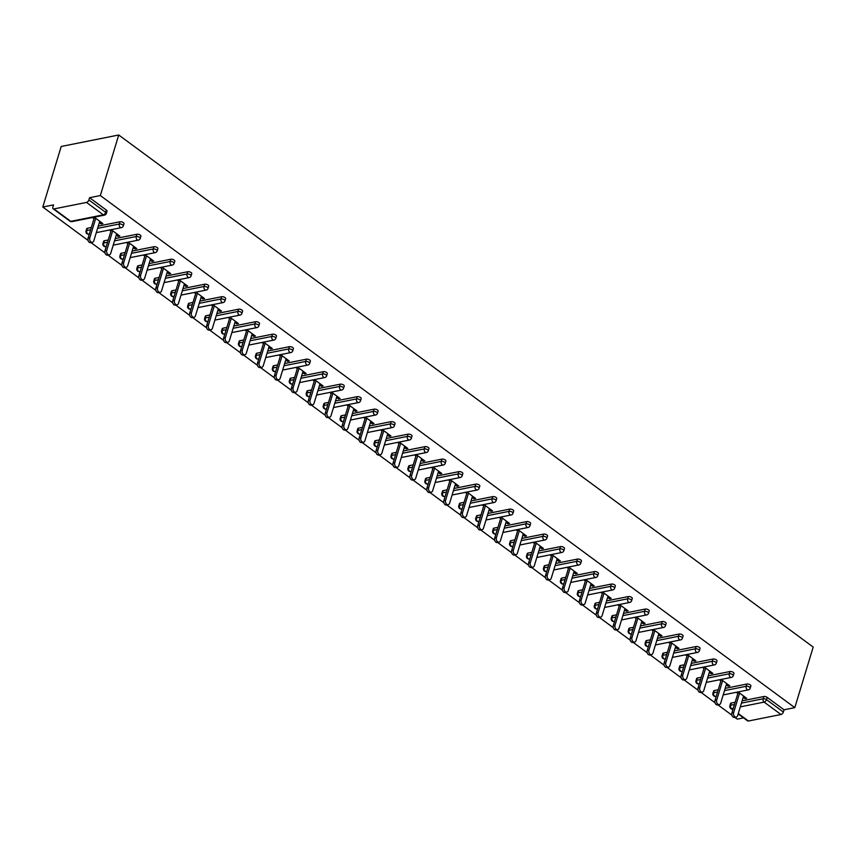 <?xml version="1.0" encoding="UTF-8"?>
<svg xmlns="http://www.w3.org/2000/svg" width="856" height="856" viewBox="0 0 856 856"><rect width="100%" height="100%" fill="white"/><g stroke="black" fill="none" stroke-linecap="round" stroke-linejoin="round"><path stroke-width="1.28" d="M69.978 221.201A2.461 2.461 0 0 0 71.915 221.629A2.461 1.723 78.7 0 1 70.791 221.34L103.351 214.835L86.52 202.423L53.949 208.928L70.791 221.34A2.461 1.391 -53.6 0 1 69.978 221.201L53.136 208.789A2.461 1.391 -53.6 0 1 52.869 207.152L53.553 204.894L42.8 207.034L88.061 240.418M91.014 242.59L105.01 252.916M107.952 255.088L121.959 265.403M124.901 267.575L138.897 277.9M141.839 280.072L155.846 290.398M158.788 292.57L172.784 302.885M175.726 305.057L189.732 315.382M192.675 317.555L206.671 327.88M209.613 330.041L223.619 340.367M226.562 342.539L240.557 352.865M243.5 355.037L257.506 365.351M260.449 367.524L274.444 377.849M277.387 380.021L291.393 390.347M294.336 392.519L308.331 402.834M311.274 405.006L325.28 415.331M328.223 417.503L342.218 427.829M345.161 430.001L359.167 440.316M362.109 442.488L376.105 452.813M379.048 454.985L393.054 465.311M395.996 467.483L409.992 477.798M412.934 479.97L426.941 490.295M429.883 492.468L443.879 502.793M446.821 504.965L460.828 515.28M463.77 517.452L477.766 527.778M480.708 529.95L494.715 540.275M497.657 542.447L511.653 552.762M514.595 554.934L528.601 565.26M531.544 567.432L545.54 577.747M548.482 579.919L562.488 590.244M565.431 592.416L579.426 602.742M582.38 604.914L596.375 615.229M599.318 617.401L613.313 627.726M616.267 629.898L630.262 640.224M633.205 642.396L647.2 652.711M650.153 654.883L664.149 665.208M667.092 667.38L681.087 677.706M684.04 679.878L698.036 690.193M700.978 692.365L714.974 702.69M717.927 704.863L731.923 715.188M734.865 717.36L737.273 719.126L743.543 717.874M42.8 207.034L61.204 146.472L118.727 134.991L813.2 647.072L794.796 707.645L100.334 195.553L118.727 134.991M738.279 713.53L748.422 721.009L780.982 714.514L764.151 702.102L740.312 706.853M742.131 700.861L763.852 696.517A2.461 1.07 16.9 0 1 767.201 697.383L766.516 699.641L783.358 712.053L784.043 709.795L794.796 707.645M767.201 697.383L784.043 709.795M783.358 712.053A2.461 1.391 126.4 0 1 780.982 714.514M748.422 721.009A2.461 1.391 126.4 0 1 747.609 720.87L738.172 713.915M738.054 691.948L746.753 698.357L745.02 698.699L745.426 697.383M736.331 692.29L737.851 693.413M743.201 697.351L745.02 698.699M100.334 195.553L89.57 197.704L106.412 210.116A2.461 1.07 16.9 0 1 107.032 211.175L106.347 213.433A2.461 1.07 16.9 0 0 105.716 212.374L106.412 210.116M731.292 703.022L730.607 705.28A2.461 1.07 16.9 0 0 729.879 705.761L730.564 703.504A2.461 1.07 16.9 0 1 731.292 703.022L735.176 702.241M87.43 228.252L86.745 230.51A2.461 1.07 16.9 0 0 86.028 231.002L86.713 228.745A2.461 1.07 16.9 0 1 87.43 228.252L91.314 227.482M98.279 226.091L119.99 221.758A2.461 1.07 16.9 0 1 123.35 222.614A2.461 1.07 16.9 0 1 123.981 223.673L123.285 225.931A2.461 1.07 16.9 0 0 122.665 224.871A2.461 1.07 -163.1 0 0 119.305 224.015L119.99 221.758M104.379 240.75L103.694 243.008A2.461 1.07 16.9 0 0 102.966 243.489L103.651 241.232A2.461 1.07 16.9 0 1 104.379 240.75L108.263 239.969M115.218 238.589L136.939 234.244A2.461 1.07 16.9 0 1 140.298 235.111A2.461 1.07 16.9 0 1 140.919 236.17L140.234 238.428A2.461 1.07 16.9 0 0 139.603 237.369A2.461 1.07 -163.1 0 0 136.254 236.513L136.939 234.244M121.317 253.237L120.632 255.505A2.461 1.07 16.9 0 0 119.915 255.987L120.6 253.729A2.461 1.07 16.9 0 1 121.317 253.237L125.201 252.466M132.166 251.076L153.877 246.742A2.461 1.07 16.9 0 1 157.237 247.598A2.461 1.07 16.9 0 1 157.868 248.657L157.183 250.915A2.461 1.07 16.9 0 0 156.552 249.856A2.461 1.07 -163.1 0 0 153.192 249L153.877 246.742M138.265 265.735L137.581 267.992A2.461 1.07 16.9 0 0 136.853 268.484L137.538 266.227A2.461 1.07 16.9 0 1 138.265 265.735L142.149 264.964M149.105 263.573L170.826 259.24A2.461 1.07 16.9 0 1 174.185 260.096A2.461 1.07 16.9 0 1 174.806 261.155L174.121 263.413A2.461 1.07 16.9 0 0 173.49 262.353A2.461 1.07 -163.1 0 0 170.141 261.497L170.826 259.24M155.204 278.232L154.519 280.49A2.461 1.07 16.9 0 0 153.802 280.971L154.487 278.714A2.461 1.07 16.9 0 1 155.204 278.232L159.088 277.451M166.053 276.06L187.774 271.726A2.461 1.07 16.9 0 1 191.123 272.583A2.461 1.07 16.9 0 1 191.755 273.642L191.07 275.91A2.461 1.07 16.9 0 0 190.439 274.851A2.461 1.07 -163.1 0 0 187.079 273.984L187.774 271.726M172.152 290.719L171.468 292.987A2.461 1.07 16.9 0 0 170.74 293.469L171.425 291.211A2.461 1.07 16.9 0 1 172.152 290.719L176.036 289.949M182.991 288.558L204.712 284.224A2.461 1.07 16.9 0 1 208.072 285.08A2.461 1.07 16.9 0 1 208.693 286.139L208.008 288.397A2.461 1.07 16.9 0 0 207.377 287.338A2.461 1.07 -163.1 0 0 204.028 286.482L204.712 284.224M189.09 303.217L188.406 305.474A2.461 1.07 16.9 0 0 187.689 305.966L188.374 303.709A2.461 1.07 16.9 0 1 189.09 303.217L192.975 302.446M199.94 301.055L221.661 296.722A2.461 1.07 16.9 0 1 225.01 297.578A2.461 1.07 16.9 0 1 225.642 298.637L224.957 300.895A2.461 1.07 16.9 0 0 224.326 299.835A2.461 1.07 -163.1 0 0 220.966 298.979L221.661 296.722M206.039 315.714L205.354 317.972A2.461 1.07 16.9 0 0 204.627 318.453L205.312 316.196A2.461 1.07 16.9 0 1 206.039 315.714L209.923 314.933M216.889 313.542L238.599 309.209A2.461 1.07 16.9 0 1 241.959 310.065A2.461 1.07 16.9 0 1 242.58 311.124L241.895 313.392A2.461 1.07 16.9 0 0 241.264 312.333A2.461 1.07 -163.1 0 0 237.915 311.466L238.599 309.209M222.977 328.201L222.293 330.459A2.461 1.07 16.9 0 0 221.576 330.951L222.26 328.693A2.461 1.07 16.9 0 1 222.977 328.201L226.861 327.431M233.827 326.04L255.548 321.706A2.461 1.07 16.9 0 1 258.897 322.562A2.461 1.07 16.9 0 1 259.529 323.622L258.844 325.879A2.461 1.07 16.9 0 0 258.212 324.82A2.461 1.07 -163.1 0 0 254.853 323.964L255.548 321.706M239.926 340.699L239.241 342.956A2.461 1.07 16.9 0 0 238.514 343.449L239.199 341.18A2.461 1.07 16.9 0 1 239.926 340.699L243.81 339.928M250.776 338.537L272.486 334.204A2.461 1.07 16.9 0 1 275.846 335.06A2.461 1.07 16.9 0 1 276.467 336.119L275.782 338.377A2.461 1.07 16.9 0 0 275.15 337.317A2.461 1.07 -163.1 0 0 271.801 336.462L272.486 334.204M256.864 353.196L256.179 355.454A2.461 1.07 16.9 0 0 255.463 355.935L256.147 353.678A2.461 1.07 16.9 0 1 256.864 353.196L260.748 352.415M267.714 351.024L289.435 346.691A2.461 1.07 16.9 0 1 292.784 347.547A2.461 1.07 16.9 0 1 293.415 348.606L292.731 350.864A2.461 1.07 16.9 0 0 292.099 349.804A2.461 1.07 -163.1 0 0 288.74 348.948L289.435 346.691M273.813 365.683L273.128 367.941A2.461 1.07 16.9 0 0 272.401 368.433L273.085 366.175A2.461 1.07 16.9 0 1 273.813 365.683L277.697 364.913M284.663 363.522L306.373 359.188A2.461 1.07 16.9 0 1 309.733 360.044A2.461 1.07 16.9 0 1 310.354 361.104L309.669 363.361A2.461 1.07 16.9 0 0 309.037 362.302A2.461 1.07 -163.1 0 0 305.688 361.446L306.373 359.188M290.751 378.181L290.066 380.439A2.461 1.07 16.9 0 0 289.349 380.931L290.034 378.662A2.461 1.07 16.9 0 1 290.751 378.181L294.635 377.41M301.601 376.019L323.322 371.686A2.461 1.07 16.9 0 1 326.671 372.542A2.461 1.07 16.9 0 1 327.302 373.601L326.618 375.859A2.461 1.07 16.9 0 0 325.986 374.8A2.461 1.07 -163.1 0 0 322.626 373.944L323.322 371.686M307.7 390.678L307.015 392.936A2.461 1.07 16.9 0 0 306.288 393.418L306.972 391.16A2.461 1.07 16.9 0 1 307.7 390.678L311.584 389.897M318.55 388.506L340.26 384.173A2.461 1.07 16.9 0 1 343.62 385.029A2.461 1.07 16.9 0 1 344.24 386.088L343.556 388.346A2.461 1.07 16.9 0 0 342.935 387.286A2.461 1.07 -163.1 0 0 339.575 386.43L340.26 384.173M324.638 403.165L323.953 405.423A2.461 1.07 16.9 0 0 323.236 405.915L323.921 403.658A2.461 1.07 16.9 0 1 324.638 403.165L328.522 402.395M335.488 401.004L357.209 396.67A2.461 1.07 16.9 0 1 360.558 397.526A2.461 1.07 16.9 0 1 361.189 398.586L360.504 400.843A2.461 1.07 16.9 0 0 359.873 399.784A2.461 1.07 -163.1 0 0 356.513 398.928L357.209 396.67M341.587 415.663L340.902 417.921A2.461 1.07 16.9 0 0 340.174 418.402L340.859 416.144A2.461 1.07 16.9 0 1 341.587 415.663L345.471 414.882M352.437 413.502L374.147 409.168A2.461 1.07 16.9 0 1 377.507 410.024A2.461 1.07 16.9 0 1 378.127 411.083L377.442 413.341A2.461 1.07 16.9 0 0 376.822 412.282A2.461 1.07 -163.1 0 0 373.462 411.426L374.147 409.168M358.525 428.161L357.84 430.418A2.461 1.07 16.9 0 0 357.123 430.9L357.808 428.642A2.461 1.07 16.9 0 1 358.525 428.161L362.409 427.379M369.375 425.988L391.096 421.655A2.461 1.07 16.9 0 1 394.445 422.511A2.461 1.07 16.9 0 1 395.076 423.57L394.391 425.828A2.461 1.07 16.9 0 0 393.76 424.769A2.461 1.07 -163.1 0 0 390.4 423.913L391.096 421.655M375.474 440.647L374.789 442.905A2.461 1.07 16.9 0 0 374.061 443.397L374.746 441.14A2.461 1.07 16.9 0 1 375.474 440.647L379.358 439.877M386.324 438.486L408.034 434.153A2.461 1.07 16.9 0 1 411.394 435.009A2.461 1.07 16.9 0 1 412.014 436.068L411.329 438.325A2.461 1.07 16.9 0 0 410.709 437.266A2.461 1.07 -163.1 0 0 407.349 436.41L408.034 434.153M392.412 453.145L391.727 455.403A2.461 1.07 16.9 0 0 391.01 455.884L391.695 453.627A2.461 1.07 16.9 0 1 392.412 453.145L396.296 452.364M403.262 450.984L424.983 446.639A2.461 1.07 16.9 0 1 428.332 447.506A2.461 1.07 16.9 0 1 428.963 448.565L428.278 450.823A2.461 1.07 16.9 0 0 427.647 449.764A2.461 1.07 -163.1 0 0 424.287 448.908L424.983 446.639M409.361 465.632L408.676 467.9A2.461 1.07 16.9 0 0 407.948 468.382L408.633 466.124A2.461 1.07 16.9 0 1 409.361 465.632L413.245 464.862M420.21 463.471L441.921 459.137A2.461 1.07 16.9 0 1 445.281 459.993A2.461 1.07 16.9 0 1 445.901 461.052L445.216 463.31A2.461 1.07 16.9 0 0 444.596 462.251A2.461 1.07 -163.1 0 0 441.236 461.395L441.921 459.137M426.309 478.13L425.614 480.387A2.461 1.07 16.9 0 0 424.897 480.879L425.582 478.622A2.461 1.07 16.9 0 1 426.309 478.13L430.183 477.359M437.149 475.968L458.87 471.635A2.461 1.07 16.9 0 1 462.219 472.491A2.461 1.07 16.9 0 1 462.85 473.55L462.165 475.808A2.461 1.07 16.9 0 0 461.534 474.748A2.461 1.07 -163.1 0 0 458.185 473.892L458.87 471.635M443.248 490.627L442.563 492.885A2.461 1.07 16.9 0 0 441.835 493.366L442.52 491.109A2.461 1.07 16.9 0 1 443.248 490.627L447.132 489.846M454.097 488.455L475.808 484.122A2.461 1.07 16.9 0 1 479.167 484.978A2.461 1.07 16.9 0 1 479.788 486.037L479.103 488.305A2.461 1.07 16.9 0 0 478.483 487.246A2.461 1.07 -163.1 0 0 475.123 486.39L475.808 484.122M460.196 503.114L459.501 505.382A2.461 1.07 16.9 0 0 458.784 505.864L459.469 503.606A2.461 1.07 16.9 0 1 460.196 503.114L464.07 502.344M471.035 500.953L492.756 496.619A2.461 1.07 16.9 0 1 496.106 497.475A2.461 1.07 16.9 0 1 496.737 498.534L496.052 500.792A2.461 1.07 16.9 0 0 495.421 499.733A2.461 1.07 -163.1 0 0 492.072 498.877L492.756 496.619M477.134 515.612L476.45 517.869A2.461 1.07 16.9 0 0 475.722 518.361L476.407 516.104A2.461 1.07 16.9 0 1 477.134 515.612L481.019 514.841M487.984 513.45L509.695 509.117A2.461 1.07 16.9 0 1 513.054 509.973A2.461 1.07 16.9 0 1 513.675 511.032L512.99 513.29A2.461 1.07 16.9 0 0 512.37 512.23A2.461 1.07 -163.1 0 0 509.01 511.374L509.695 509.117M494.083 528.109L493.388 530.367A2.461 1.07 16.9 0 0 492.671 530.848L493.356 528.591A2.461 1.07 16.9 0 1 494.083 528.109L497.957 527.328M504.922 525.937L526.643 521.604A2.461 1.07 16.9 0 1 529.992 522.46A2.461 1.07 16.9 0 1 530.624 523.519L529.939 525.787A2.461 1.07 16.9 0 0 529.308 524.728A2.461 1.07 -163.1 0 0 525.959 523.861L526.643 521.604M511.021 540.596L510.337 542.865A2.461 1.07 16.9 0 0 509.609 543.346L510.294 541.088A2.461 1.07 16.9 0 1 511.021 540.596L514.905 539.826M521.871 538.435L543.581 534.101A2.461 1.07 16.9 0 1 546.941 534.957A2.461 1.07 16.9 0 1 547.562 536.017L546.877 538.274A2.461 1.07 16.9 0 0 546.256 537.215A2.461 1.07 -163.1 0 0 542.897 536.359L543.581 534.101M527.97 553.094L527.275 555.351A2.461 1.07 16.9 0 0 526.558 555.844L527.243 553.575A2.461 1.07 16.9 0 1 527.97 553.094L531.844 552.323M538.809 550.932L560.53 546.599A2.461 1.07 16.9 0 1 563.879 547.455A2.461 1.07 16.9 0 1 564.511 548.514L563.826 550.772A2.461 1.07 16.9 0 0 563.195 549.712A2.461 1.07 -163.1 0 0 559.845 548.857L560.53 546.599M544.908 565.591L544.223 567.849A2.461 1.07 16.9 0 0 543.496 568.331L544.181 566.073A2.461 1.07 16.9 0 1 544.908 565.591L548.792 564.81M555.758 563.419L577.468 559.086A2.461 1.07 16.9 0 1 580.828 559.942A2.461 1.07 16.9 0 1 581.449 561.001L580.764 563.259A2.461 1.07 16.9 0 0 580.143 562.199A2.461 1.07 -163.1 0 0 576.784 561.343L577.468 559.086M561.857 578.078L561.162 580.336A2.461 1.07 16.9 0 0 560.445 580.828L561.129 578.57A2.461 1.07 16.9 0 1 561.857 578.078L565.741 577.308M572.696 575.917L594.417 571.583A2.461 1.07 16.9 0 1 597.766 572.439A2.461 1.07 16.9 0 1 598.398 573.499L597.713 575.756A2.461 1.07 16.9 0 0 597.081 574.697A2.461 1.07 -163.1 0 0 593.732 573.841L594.417 571.583M578.795 590.576L578.11 592.833A2.461 1.07 16.9 0 0 577.383 593.326L578.067 591.057A2.461 1.07 16.9 0 1 578.795 590.576L582.679 589.805M589.645 588.414L611.355 584.081A2.461 1.07 16.9 0 1 614.715 584.937A2.461 1.07 16.9 0 1 615.336 585.996L614.651 588.254A2.461 1.07 16.9 0 0 614.03 587.195A2.461 1.07 -163.1 0 0 610.67 586.339L611.355 584.081M595.744 603.073L595.048 605.331A2.461 1.07 16.9 0 0 594.332 605.813L595.016 603.555A2.461 1.07 16.9 0 1 595.744 603.073L599.628 602.292M606.583 600.901L628.304 596.568A2.461 1.07 16.9 0 1 631.653 597.424A2.461 1.07 16.9 0 1 632.284 598.483L631.6 600.741A2.461 1.07 16.9 0 0 630.968 599.682A2.461 1.07 -163.1 0 0 627.619 598.826L628.304 596.568M612.682 615.56L611.997 617.818A2.461 1.07 16.9 0 0 611.27 618.31L611.954 616.053A2.461 1.07 16.9 0 1 612.682 615.56L616.566 614.79M623.532 613.399L645.242 609.065A2.461 1.07 16.9 0 1 648.602 609.921A2.461 1.07 16.9 0 1 649.223 610.981L648.538 613.238A2.461 1.07 16.9 0 0 647.917 612.179A2.461 1.07 -163.1 0 0 644.557 611.323L645.242 609.065M629.631 628.058L628.935 630.316A2.461 1.07 16.9 0 0 628.218 630.808L628.903 628.539A2.461 1.07 16.9 0 1 629.631 628.058L633.515 627.277M640.47 625.897L662.191 621.563A2.461 1.07 16.9 0 1 665.54 622.419A2.461 1.07 16.9 0 1 666.171 623.478L665.487 625.736A2.461 1.07 16.9 0 0 664.855 624.677A2.461 1.07 -163.1 0 0 661.506 623.821L662.191 621.563M646.569 640.556L645.884 642.813A2.461 1.07 16.9 0 0 645.157 643.295L645.841 641.037A2.461 1.07 16.9 0 1 646.569 640.556L650.453 639.774M657.419 638.383L679.129 634.05A2.461 1.07 16.9 0 1 682.489 634.906A2.461 1.07 16.9 0 1 683.109 635.965L682.425 638.223A2.461 1.07 16.9 0 0 681.804 637.164A2.461 1.07 -163.1 0 0 678.444 636.308L679.129 634.05M663.518 653.042L662.822 655.3A2.461 1.07 16.9 0 0 662.105 655.792L662.79 653.535A2.461 1.07 16.9 0 1 663.518 653.042L667.402 652.272M674.357 650.881L696.078 646.548A2.461 1.07 16.9 0 1 699.427 647.404A2.461 1.07 16.9 0 1 700.058 648.463L699.373 650.721A2.461 1.07 16.9 0 0 698.742 649.661A2.461 1.07 -163.1 0 0 695.393 648.805L696.078 646.548M680.456 665.54L679.771 667.798A2.461 1.07 16.9 0 0 679.043 668.279L679.739 666.022A2.461 1.07 16.9 0 1 680.456 665.54L684.34 664.759M691.306 663.379L713.016 659.034A2.461 1.07 16.9 0 1 716.376 659.901A2.461 1.07 16.9 0 1 716.996 660.96L716.312 663.218A2.461 1.07 16.9 0 0 715.691 662.159A2.461 1.07 -163.1 0 0 712.331 661.303L713.016 659.034M697.405 678.038L696.72 680.295A2.461 1.07 16.9 0 0 695.992 680.777L696.677 678.519A2.461 1.07 16.9 0 1 697.405 678.038L701.289 677.257M708.244 675.865L729.965 671.532A2.461 1.07 16.9 0 1 733.314 672.388A2.461 1.07 16.9 0 1 733.945 673.447L733.26 675.705A2.461 1.07 16.9 0 0 732.629 674.646A2.461 1.07 -163.1 0 0 729.28 673.79L729.965 671.532M714.343 690.525L713.658 692.782A2.461 1.07 16.9 0 0 712.93 693.274L713.626 691.017A2.461 1.07 16.9 0 1 714.343 690.525L718.227 689.754M725.192 688.363L746.903 684.03A2.461 1.07 16.9 0 1 750.263 684.886A2.461 1.07 16.9 0 1 750.883 685.945L750.198 688.203A2.461 1.07 16.9 0 0 749.578 687.143A2.461 1.07 -163.1 0 0 746.218 686.287L746.903 684.03M726.252 684.864L728.082 686.212L729.804 685.859L721.116 679.461M719.393 679.803L720.913 680.927M709.314 672.367L711.133 673.715L712.866 673.372L704.167 666.963M702.444 667.306L703.964 668.429M692.365 659.869L694.195 661.217L695.917 660.875L687.229 654.466M685.506 654.808L687.026 655.931M675.427 647.382L677.246 648.73L678.979 648.377L670.28 641.979M668.557 642.321L670.077 643.445M658.478 634.885L660.308 636.233L662.03 635.89L653.342 629.481M651.619 629.823L653.139 630.947M641.54 622.398L643.359 623.735L645.092 623.393L636.393 616.983M634.671 617.326L636.19 618.449M624.591 609.9L626.421 611.248L628.144 610.895L619.455 604.497M617.732 604.839L619.252 605.962M607.653 597.402L609.472 598.751L611.195 598.408L602.506 591.999M600.784 592.341L602.303 593.465M590.704 584.916L592.534 586.253L594.257 585.911L585.568 579.501M583.846 579.854L585.365 580.967M573.766 572.418L575.585 573.766L577.308 573.424L568.619 567.014M566.897 567.357L568.416 568.48M556.817 559.92L558.647 561.269L560.37 560.926L551.681 554.517M549.959 554.859L551.478 555.983M539.879 547.433L541.698 548.771L543.421 548.428L534.733 542.019M533.01 542.372L534.529 543.485M522.93 534.936L524.76 536.284L526.483 535.942L517.794 529.532M516.072 529.875L517.591 530.998M505.992 522.438L507.811 523.786L509.534 523.444L500.846 517.035M499.123 517.377L500.642 518.501M489.044 509.951L490.873 511.289L492.596 510.946L483.908 504.537M482.174 504.89L483.704 506.003M472.105 497.454L473.924 498.802L475.647 498.46L466.959 492.05M465.236 492.393L466.755 493.516M455.157 484.956L456.986 486.304L458.709 485.962L450.021 479.553M448.287 479.895L449.817 481.019M438.219 472.469L440.038 473.817L441.76 473.464L433.072 467.055M431.349 467.408L432.869 468.532M421.27 459.972L423.099 461.32L424.822 460.977L416.134 454.568M414.4 454.911L415.93 456.034M404.321 447.474L406.151 448.822L407.873 448.48L399.185 442.07M397.462 442.413L398.982 443.536M387.383 434.987L389.213 436.335L390.935 435.982L382.247 429.584M380.513 429.926L382.044 431.05M370.434 422.49L372.264 423.838L373.986 423.495L365.298 417.086M363.575 417.428L365.095 418.552M353.496 409.992L355.326 411.34L357.048 410.998L348.36 404.588M346.627 404.931L348.157 406.054M336.547 397.505L338.377 398.853L340.1 398.5L331.411 392.101M329.688 392.444L331.208 393.567M319.609 385.007L321.439 386.356L323.161 386.013L314.473 379.604M312.74 379.946L314.27 381.07M302.66 372.52L304.49 373.858L306.213 373.516L297.524 367.106M295.802 367.449L297.321 368.572M285.722 360.023L287.552 361.371L289.275 361.018L280.586 354.619M278.853 354.962L280.383 356.085M268.773 347.525L270.603 348.874L272.326 348.531L263.637 342.122M261.915 342.464L263.434 343.588M251.835 335.038L253.654 336.376L255.388 336.034L246.699 329.624M244.966 329.977L246.496 331.09M234.886 322.541L236.716 323.889L238.439 323.547L229.75 317.137M228.028 317.48L229.547 318.603M217.948 310.043L219.767 311.391L221.501 311.049L212.812 304.64M211.079 304.982L212.609 306.106M201 297.556L202.829 298.894L204.552 298.551L195.864 292.142M194.141 292.495L195.66 293.608M184.061 285.059L185.88 286.407L187.614 286.065L178.925 279.655M177.192 279.998L178.722 281.121M167.113 272.561L168.942 273.909L170.665 273.567L161.977 267.158M160.254 267.5L161.773 268.624M150.174 260.074L151.994 261.412L153.727 261.069L145.039 254.66M143.305 255.013L144.825 256.126M133.226 247.577L135.055 248.925L136.778 248.582L128.09 242.173M126.367 242.516L127.886 243.639M116.288 235.079L118.107 236.427L119.84 236.085L111.152 229.676M109.418 230.018L110.938 231.141M99.339 222.592L101.169 223.94L102.891 223.587L94.203 217.189M92.48 217.531L93.999 218.655M89.57 197.704L88.885 199.962L105.716 212.374A2.461 1.391 -53.6 0 1 103.351 214.835A2.461 1.723 78.7 0 0 104.475 215.134A2.461 2.461 0 0 0 106.347 213.433M86.52 202.423A2.461 1.391 -53.6 0 0 88.885 199.962M53.136 208.789A2.461 1.391 -53.6 0 0 53.949 208.928M728.082 686.212L728.477 684.886M711.133 673.715L711.539 672.388M694.195 661.217L694.591 659.901M677.246 648.73L677.652 647.404M660.308 636.233L660.704 634.906M643.359 623.735L643.765 622.419M626.421 611.248L626.817 609.921M609.472 598.751L609.879 597.435M592.534 586.253L592.93 584.937M575.585 573.766L575.992 572.439M558.647 561.269L559.043 559.952M541.698 548.771L542.105 547.455M524.76 536.284L525.156 534.957M507.811 523.786L508.218 522.47M490.873 511.289L491.269 509.973M473.924 498.802L474.331 497.475M456.986 486.304L457.382 484.988M440.038 473.817L440.444 472.491M423.099 461.32L423.495 459.993M406.151 448.822L406.557 447.506M389.213 436.335L389.608 435.009M372.264 423.838L372.67 422.511M355.326 411.34L355.721 410.024M338.377 398.853L338.783 397.526M321.439 386.356L321.835 385.04M304.49 373.858L304.897 372.542M287.552 361.371L287.948 360.044M270.603 348.874L271.01 347.557M253.654 336.376L254.061 335.06M236.716 323.889L237.123 322.562M219.767 311.391L220.174 310.075M202.829 298.894L203.225 297.578M185.88 286.407L186.287 285.08M168.942 273.909L169.338 272.593M151.994 261.412L152.4 260.096M135.055 248.925L135.451 247.598M118.107 236.427L118.513 235.111M101.169 223.94L101.564 222.614M736.246 717.082L734.512 717.424A3.028 2.119 -101.3 0 1 732.319 716.14A3.028 2.119 -101.3 0 1 731.912 712.973L733.635 712.631A3.028 2.119 78.7 0 0 734.052 715.798A3.028 2.119 78.7 0 0 736.246 717.082A3.028 2.119 78.7 0 0 737.658 715.584L743.597 696.035M733.635 712.631L739.584 693.071M731.912 712.973L738.257 692.097M719.297 704.584L717.574 704.927A3.028 2.119 -101.3 0 1 715.381 703.643A3.028 2.119 -101.3 0 1 714.974 700.476L716.697 700.133A3.028 2.119 78.7 0 0 717.103 703.3A3.028 2.119 78.7 0 0 719.297 704.584A3.028 2.119 78.7 0 0 720.709 703.097L726.658 683.537M716.697 700.133L722.635 680.573M714.974 700.476L721.308 679.6M702.359 692.097L700.625 692.44A3.028 2.119 -101.3 0 1 698.432 691.156A3.028 2.119 -101.3 0 1 698.025 687.978L699.748 687.635A3.028 2.119 78.7 0 0 700.165 690.803A3.028 2.119 78.7 0 0 702.359 692.097A3.028 2.119 78.7 0 0 703.771 690.599L709.71 671.051M699.748 687.635L705.697 668.087M698.025 687.978L704.37 667.102M685.41 679.6L683.687 679.942A3.028 2.119 -101.3 0 1 681.494 678.658A3.028 2.119 -101.3 0 1 681.087 675.491L682.81 675.149A3.028 2.119 78.7 0 0 683.216 678.316A3.028 2.119 78.7 0 0 685.41 679.6A3.028 2.119 78.7 0 0 686.822 678.113L692.772 658.553M682.81 675.149L688.748 655.589M681.087 675.491L687.422 654.615M668.472 667.102L666.738 667.455A3.028 2.119 -101.3 0 1 664.545 666.161A3.028 2.119 -101.3 0 1 664.138 662.993L665.861 662.651A3.028 2.119 78.7 0 0 666.278 665.818A3.028 2.119 78.7 0 0 668.472 667.102A3.028 2.119 78.7 0 0 669.884 665.615L675.823 646.055M665.861 662.651L671.81 643.091M664.138 662.993L670.483 642.118M651.523 654.615L649.8 654.958A3.028 2.119 -101.3 0 1 647.607 653.674A3.028 2.119 -101.3 0 1 647.2 650.496L648.923 650.153A3.028 2.119 78.7 0 0 649.33 653.321A3.028 2.119 78.7 0 0 651.523 654.615A3.028 2.119 78.7 0 0 652.935 653.117L658.885 633.568M648.923 650.153L654.861 630.605M647.2 650.496L653.535 629.62M634.585 642.118L632.852 642.46A3.028 2.119 -101.3 0 1 630.658 641.176A3.028 2.119 -101.3 0 1 630.251 638.009L631.974 637.667A3.028 2.119 78.7 0 0 632.391 640.834A3.028 2.119 78.7 0 0 634.585 642.118A3.028 2.119 78.7 0 0 635.997 640.63L641.936 621.071M631.974 637.667L637.923 618.107M630.251 638.009L636.597 617.133M617.636 629.62L615.913 629.973A3.028 2.119 -101.3 0 1 613.72 628.678A3.028 2.119 -101.3 0 1 613.313 625.511L615.036 625.169A3.028 2.119 78.7 0 0 615.443 628.336A3.028 2.119 78.7 0 0 617.636 629.62A3.028 2.119 78.7 0 0 619.048 628.133L624.998 608.573M615.036 625.169L620.975 605.609M613.313 625.511L619.648 604.636M600.698 617.133L598.965 617.476A3.028 2.119 -101.3 0 1 596.771 616.192A3.028 2.119 -101.3 0 1 596.365 613.024L598.087 612.671A3.028 2.119 78.7 0 0 598.505 615.838A3.028 2.119 78.7 0 0 600.698 617.133A3.028 2.119 78.7 0 0 602.11 615.635L608.049 596.086M598.087 612.671L604.036 593.122M596.365 613.024L602.71 592.149M583.749 604.636L582.027 604.978A3.028 2.119 -101.3 0 1 579.833 603.694A3.028 2.119 -101.3 0 1 579.416 600.527L581.149 600.184A3.028 2.119 78.7 0 0 581.556 603.352A3.028 2.119 78.7 0 0 583.749 604.636A3.028 2.119 78.7 0 0 585.162 603.148L591.111 583.589M581.149 600.184L587.088 580.625M579.416 600.527L585.761 579.651M566.811 592.138L565.078 592.491A3.028 2.119 -101.3 0 1 562.884 591.196A3.028 2.119 -101.3 0 1 562.478 588.029L564.2 587.687A3.028 2.119 78.7 0 0 564.607 590.854A3.028 2.119 78.7 0 0 566.811 592.138A3.028 2.119 78.7 0 0 568.223 590.651L574.162 571.091M564.2 587.687L570.15 568.138M562.478 588.029L568.823 567.154M549.862 579.651L548.14 579.994A3.028 2.119 -101.3 0 1 545.946 578.71A3.028 2.119 -101.3 0 1 545.529 575.542L547.262 575.189A3.028 2.119 78.7 0 0 547.669 578.367A3.028 2.119 78.7 0 0 549.862 579.651A3.028 2.119 78.7 0 0 551.275 578.153L557.224 558.604M547.262 575.189L553.201 555.64M545.529 575.542L551.874 554.667M532.924 567.154L531.191 567.496A3.028 2.119 -101.3 0 1 528.997 566.212A3.028 2.119 -101.3 0 1 528.591 563.045L530.313 562.702A3.028 2.119 78.7 0 0 530.72 565.87A3.028 2.119 78.7 0 0 532.924 567.154A3.028 2.119 78.7 0 0 534.337 565.666L540.275 546.107M530.313 562.702L536.263 543.143M528.591 563.045L534.936 542.169M515.975 554.667L514.253 555.009A3.028 2.119 -101.3 0 1 512.059 553.714A3.028 2.119 -101.3 0 1 511.642 550.547L513.375 550.205A3.028 2.119 78.7 0 0 513.782 553.372A3.028 2.119 78.7 0 0 515.975 554.667A3.028 2.119 78.7 0 0 517.388 553.169L523.337 533.62M513.375 550.205L519.314 530.656M511.642 550.547L517.987 529.671M499.037 542.169L497.304 542.511A3.028 2.119 -101.3 0 1 495.11 541.227A3.028 2.119 -101.3 0 1 494.704 538.06L496.427 537.707A3.028 2.119 78.7 0 0 496.833 540.885A3.028 2.119 78.7 0 0 499.037 542.169A3.028 2.119 78.7 0 0 500.45 540.671L506.388 521.122M496.427 537.707L502.365 518.158M494.704 538.06L501.049 517.185M482.089 529.671L480.366 530.014A3.028 2.119 -101.3 0 1 478.172 528.73A3.028 2.119 -101.3 0 1 477.755 525.563L479.488 525.22A3.028 2.119 78.7 0 0 479.895 528.387A3.028 2.119 78.7 0 0 482.089 529.671A3.028 2.119 78.7 0 0 483.501 528.184L489.45 508.625M479.488 525.22L485.427 505.661M477.755 525.563L484.1 504.687M465.14 517.185L463.417 517.527A3.028 2.119 -101.3 0 1 461.224 516.232A3.028 2.119 -101.3 0 1 460.817 513.065L462.54 512.723A3.028 2.119 78.7 0 0 462.946 515.89A3.028 2.119 78.7 0 0 465.14 517.185A3.028 2.119 78.7 0 0 466.563 515.687L472.501 496.138M462.54 512.723L468.478 493.174M460.817 513.065L467.162 492.189M448.202 504.687L446.479 505.029A3.028 2.119 -101.3 0 1 444.285 503.745A3.028 2.119 -101.3 0 1 443.868 500.578L445.601 500.225A3.028 2.119 78.7 0 0 446.008 503.403A3.028 2.119 78.7 0 0 448.202 504.687A3.028 2.119 78.7 0 0 449.614 503.189L455.563 483.64M445.601 500.225L451.54 480.676M443.868 500.578L450.213 479.702M431.253 492.189L429.53 492.532A3.028 2.119 -101.3 0 1 427.337 491.248A3.028 2.119 -101.3 0 1 426.93 488.081L428.653 487.738A3.028 2.119 78.7 0 0 429.059 490.905A3.028 2.119 78.7 0 0 431.253 492.189A3.028 2.119 78.7 0 0 432.676 490.702L438.614 471.142M428.653 487.738L434.591 468.179M426.93 488.081L433.275 467.205M414.315 479.702L412.592 480.045A3.028 2.119 -101.3 0 1 410.399 478.761A3.028 2.119 -101.3 0 1 409.981 475.583L411.715 475.24A3.028 2.119 78.7 0 0 412.121 478.408A3.028 2.119 78.7 0 0 414.315 479.702A3.028 2.119 78.7 0 0 415.727 478.204L421.676 458.656M411.715 475.24L417.653 455.692M409.981 475.583L416.326 454.707M397.366 467.205L395.643 467.547A3.028 2.119 -101.3 0 1 393.45 466.263A3.028 2.119 -101.3 0 1 393.043 463.096L394.766 462.754A3.028 2.119 78.7 0 0 395.172 465.921A3.028 2.119 78.7 0 0 397.366 467.205A3.028 2.119 78.7 0 0 398.789 465.707L404.728 446.158M394.766 462.754L400.704 443.194M393.043 463.096L399.388 442.22M380.428 454.707L378.705 455.06A3.028 2.119 -101.3 0 1 376.512 453.766A3.028 2.119 -101.3 0 1 376.094 450.598L377.828 450.256A3.028 2.119 78.7 0 0 378.234 453.423A3.028 2.119 78.7 0 0 380.428 454.707A3.028 2.119 78.7 0 0 381.84 453.22L387.779 433.66M377.828 450.256L383.766 430.696M376.094 450.598L382.439 429.723M363.479 442.22L361.756 442.563A3.028 2.119 -101.3 0 1 359.563 441.279A3.028 2.119 -101.3 0 1 359.156 438.101L360.879 437.758A3.028 2.119 78.7 0 0 361.286 440.926A3.028 2.119 78.7 0 0 363.479 442.22A3.028 2.119 78.7 0 0 364.902 440.722L370.841 421.173M360.879 437.758L366.817 418.21M359.156 438.101L365.501 417.225M346.541 429.723L344.818 430.065A3.028 2.119 -101.3 0 1 342.625 428.781A3.028 2.119 -101.3 0 1 342.207 425.614L343.941 425.272A3.028 2.119 78.7 0 0 344.347 428.439A3.028 2.119 78.7 0 0 346.541 429.723A3.028 2.119 78.7 0 0 347.953 428.235L353.892 408.676M343.941 425.272L349.879 405.712M342.207 425.614L348.553 404.738M329.592 417.225L327.869 417.578A3.028 2.119 -101.3 0 1 325.676 416.284A3.028 2.119 -101.3 0 1 325.269 413.116L326.992 412.774A3.028 2.119 78.7 0 0 327.399 415.941A3.028 2.119 78.7 0 0 329.592 417.225A3.028 2.119 78.7 0 0 331.015 415.738L336.954 396.178M326.992 412.774L332.93 393.214M325.269 413.116L331.614 392.241M312.654 404.738L310.931 405.081A3.028 2.119 -101.3 0 1 308.738 403.797A3.028 2.119 -101.3 0 1 308.32 400.619L310.054 400.276A3.028 2.119 78.7 0 0 310.46 403.444A3.028 2.119 78.7 0 0 312.654 404.738A3.028 2.119 78.7 0 0 314.066 403.24L320.005 383.691M310.054 400.276L315.992 380.727M308.32 400.619L314.666 379.754M295.705 392.241L293.983 392.583A3.028 2.119 -101.3 0 1 291.789 391.299A3.028 2.119 -101.3 0 1 291.382 388.132L293.105 387.789A3.028 2.119 78.7 0 0 293.512 390.957A3.028 2.119 78.7 0 0 295.705 392.241A3.028 2.119 78.7 0 0 297.128 390.753L303.067 371.194M293.105 387.789L299.044 368.23M291.382 388.132L297.728 367.256M278.767 379.743L277.044 380.096A3.028 2.119 -101.3 0 1 274.851 378.801A3.028 2.119 -101.3 0 1 274.434 375.634L276.167 375.292A3.028 2.119 78.7 0 0 276.574 378.459A3.028 2.119 78.7 0 0 278.767 379.743A3.028 2.119 78.7 0 0 280.18 378.256L286.118 358.696M276.167 375.292L282.106 355.732M274.434 375.634L280.779 354.759M261.818 367.256L260.096 367.599A3.028 2.119 -101.3 0 1 257.902 366.315A3.028 2.119 -101.3 0 1 257.495 363.147L259.218 362.794A3.028 2.119 78.7 0 0 259.625 365.972A3.028 2.119 78.7 0 0 261.818 367.256A3.028 2.119 78.7 0 0 263.241 365.758L269.18 346.209M259.218 362.794L265.157 343.245M257.495 363.147L263.841 342.272M244.88 354.759L243.158 355.101A3.028 2.119 -101.3 0 1 240.964 353.817A3.028 2.119 -101.3 0 1 240.547 350.65L242.28 350.307A3.028 2.119 78.7 0 0 242.687 353.475A3.028 2.119 78.7 0 0 244.88 354.759A3.028 2.119 78.7 0 0 246.293 353.271L252.231 333.712M242.28 350.307L248.219 330.748M240.547 350.65L246.892 329.774M227.931 342.261L226.209 342.614A3.028 2.119 -101.3 0 1 224.015 341.319A3.028 2.119 -101.3 0 1 223.609 338.152L225.331 337.81A3.028 2.119 78.7 0 0 225.738 340.977A3.028 2.119 78.7 0 0 227.931 342.261A3.028 2.119 78.7 0 0 229.355 340.774L235.293 321.214M225.331 337.81L231.27 318.261M223.609 338.152L229.954 317.276M210.993 329.774L209.271 330.116A3.028 2.119 -101.3 0 1 207.077 328.832A3.028 2.119 -101.3 0 1 206.66 325.665L208.393 325.312A3.028 2.119 78.7 0 0 208.8 328.49A3.028 2.119 78.7 0 0 210.993 329.774A3.028 2.119 78.7 0 0 212.406 328.276L218.344 308.727M208.393 325.312L214.332 305.763M206.66 325.665L213.005 304.79M194.044 317.276L192.322 317.619A3.028 2.119 -101.3 0 1 190.128 316.335A3.028 2.119 -101.3 0 1 189.722 313.168L191.444 312.825A3.028 2.119 78.7 0 0 191.851 315.992A3.028 2.119 78.7 0 0 194.044 317.276A3.028 2.119 78.7 0 0 195.468 315.789L201.406 296.23M191.444 312.825L197.383 293.266M189.722 313.168L196.067 292.292M177.106 304.79L175.384 305.132A3.028 2.119 -101.3 0 1 173.179 303.837A3.028 2.119 -101.3 0 1 172.773 300.67L174.506 300.328A3.028 2.119 78.7 0 0 174.913 303.495A3.028 2.119 78.7 0 0 177.106 304.79A3.028 2.119 78.7 0 0 178.519 303.291L184.457 283.743M174.506 300.328L180.445 280.779M172.773 300.67L179.118 279.794M160.158 292.292L158.435 292.634A3.028 2.119 -101.3 0 1 156.241 291.35A3.028 2.119 -101.3 0 1 155.835 288.183L157.558 287.83A3.028 2.119 78.7 0 0 157.964 291.008A3.028 2.119 78.7 0 0 160.158 292.292A3.028 2.119 78.7 0 0 161.581 290.794L167.519 271.245M157.558 287.83L163.496 268.281M155.835 288.183L162.18 267.307M143.22 279.794L141.497 280.137A3.028 2.119 -101.3 0 1 139.293 278.853A3.028 2.119 -101.3 0 1 138.886 275.685L140.619 275.343A3.028 2.119 78.7 0 0 141.026 278.51A3.028 2.119 78.7 0 0 143.22 279.794A3.028 2.119 78.7 0 0 144.632 278.307L150.57 258.747M140.619 275.343L146.558 255.784M138.886 275.685L145.231 254.81M126.271 267.307L124.548 267.65A3.028 2.119 -101.3 0 1 122.355 266.366A3.028 2.119 -101.3 0 1 121.948 263.188L123.671 262.846A3.028 2.119 78.7 0 0 124.077 266.013A3.028 2.119 78.7 0 0 126.271 267.307A3.028 2.119 78.7 0 0 127.694 265.809L133.632 246.261M123.671 262.846L129.609 243.297M121.948 263.188L128.293 242.312M109.333 254.81L107.61 255.152A3.028 2.119 -101.3 0 1 105.406 253.868A3.028 2.119 -101.3 0 1 104.999 250.701L106.733 250.359A3.028 2.119 78.7 0 0 107.139 253.526A3.028 2.119 78.7 0 0 109.333 254.81A3.028 2.119 78.7 0 0 110.745 253.312L116.684 233.763M106.733 250.359L112.671 230.799M104.999 250.701L111.344 229.825M92.384 242.312L90.661 242.655A3.028 2.119 -101.3 0 1 88.468 241.371A3.028 2.119 -101.3 0 1 88.061 238.203L89.784 237.861A3.028 2.119 78.7 0 0 90.19 241.028A3.028 2.119 78.7 0 0 92.384 242.312A3.028 2.119 78.7 0 0 93.807 240.825L99.745 221.265M89.784 237.861L95.722 218.301M88.061 238.203L94.395 217.328M733.346 708.244L731.591 708.597L732.939 709.592M741.446 703.118L763.167 698.785A2.461 1.07 -163.1 0 1 766.516 699.641A2.461 1.391 126.4 0 1 764.151 702.102A2.461 1.723 -101.3 0 1 763.167 698.785L763.852 696.517M734.48 704.499L730.607 705.28A2.461 1.723 -101.3 0 0 731.591 708.597A2.461 1.391 126.4 0 1 730.767 708.458L732.822 709.977M717.542 692.012L713.658 692.782A2.461 1.723 -101.3 0 0 714.642 696.099A2.461 1.723 78.7 0 0 715.766 696.399L716.237 696.303M724.508 690.621L746.218 686.287A2.461 1.723 -101.3 0 0 747.202 689.604A2.461 1.723 78.7 0 0 748.326 689.904A2.461 2.461 0 0 0 750.198 688.203M695.992 680.777A2.461 2.461 0 0 0 698.828 683.901A2.461 1.723 78.7 0 1 697.704 683.612A2.461 1.723 -101.3 0 1 696.72 680.295L700.593 679.514M707.559 678.123L729.28 673.79A2.461 1.723 -101.3 0 0 730.264 677.107A2.461 1.723 78.7 0 0 731.388 677.406A2.461 2.461 0 0 0 733.26 675.705M679.043 668.279A2.461 2.461 0 0 0 681.879 671.414A2.461 1.723 78.7 0 1 680.755 671.115A2.461 1.723 -101.3 0 1 679.771 667.798L683.655 667.027M690.621 665.636L712.331 661.303A2.461 1.723 -101.3 0 0 713.316 664.62A2.461 1.723 78.7 0 0 714.439 664.909A2.461 2.461 0 0 0 716.312 663.218M662.105 655.792A2.461 2.461 0 0 0 664.941 658.917A2.461 1.723 78.7 0 1 663.817 658.628A2.461 1.723 -101.3 0 1 662.822 655.3L666.706 654.53M673.672 653.139L695.393 648.805A2.461 1.723 -101.3 0 0 696.377 652.122A2.461 1.723 78.7 0 0 697.501 652.422A2.461 2.461 0 0 0 699.373 650.721M645.157 643.295A2.461 2.461 0 0 0 647.992 646.419A2.461 1.723 78.7 0 1 646.869 646.13A2.461 1.723 -101.3 0 1 645.884 642.813L649.768 642.032M656.734 640.641L678.444 636.308A2.461 1.723 -101.3 0 0 679.429 639.635A2.461 1.723 78.7 0 0 680.552 639.924A2.461 2.461 0 0 0 682.425 638.223M628.218 630.808A2.461 2.461 0 0 0 631.054 633.932A2.461 1.723 78.7 0 1 629.93 633.633A2.461 1.723 -101.3 0 1 628.935 630.316L632.819 629.545M639.785 628.154L661.506 623.821A2.461 1.723 -101.3 0 0 662.49 627.138A2.461 1.723 78.7 0 0 663.614 627.427A2.461 2.461 0 0 0 665.487 625.736M611.27 618.31A2.461 2.461 0 0 0 614.105 621.435A2.461 1.723 78.7 0 1 612.982 621.146A2.461 1.723 -101.3 0 1 611.997 617.818L615.881 617.048M622.847 615.657L644.557 611.323A2.461 1.723 -101.3 0 0 645.542 614.64A2.461 1.723 78.7 0 0 646.665 614.94A2.461 2.461 0 0 0 648.538 613.238M594.332 605.813A2.461 2.461 0 0 0 597.167 608.937A2.461 1.723 78.7 0 1 596.043 608.648A2.461 1.723 -101.3 0 1 595.048 605.331L598.933 604.55M605.898 603.159L627.619 598.826A2.461 1.723 -101.3 0 0 628.604 602.153A2.461 1.723 78.7 0 0 629.727 602.442A2.461 2.461 0 0 0 631.6 600.741M577.383 593.326A2.461 2.461 0 0 0 580.218 596.45A2.461 1.723 78.7 0 1 579.095 596.15A2.461 1.723 -101.3 0 1 578.11 592.833L581.994 592.063M588.96 590.672L610.67 586.339A2.461 1.723 -101.3 0 0 611.655 589.656A2.461 1.723 78.7 0 0 612.778 589.945A2.461 2.461 0 0 0 614.651 588.254M560.445 580.828A2.461 2.461 0 0 0 563.28 583.952A2.461 1.723 78.7 0 1 562.157 583.664A2.461 1.723 -101.3 0 1 561.162 580.336L565.046 579.566M572.011 578.175L593.732 573.841A2.461 1.723 -101.3 0 0 594.717 577.158A2.461 1.723 78.7 0 0 595.84 577.458A2.461 2.461 0 0 0 597.713 575.756M543.496 568.331A2.461 2.461 0 0 0 546.331 571.455A2.461 1.723 78.7 0 1 545.208 571.166A2.461 1.723 -101.3 0 1 544.223 567.849L548.108 567.068M555.073 565.677L576.784 561.343A2.461 1.723 -101.3 0 0 577.768 564.671A2.461 1.723 78.7 0 0 578.891 564.96A2.461 2.461 0 0 0 580.764 563.259M526.558 555.844A2.461 2.461 0 0 0 529.393 558.968A2.461 1.723 78.7 0 1 528.27 558.668A2.461 1.723 -101.3 0 1 527.275 555.351L531.159 554.581M538.124 553.19L559.845 548.857A2.461 1.723 -101.3 0 0 560.83 552.173A2.461 1.723 78.7 0 0 561.953 552.462A2.461 2.461 0 0 0 563.826 550.772M509.609 543.346A2.461 2.461 0 0 0 512.444 546.47A2.461 1.723 78.7 0 1 511.321 546.182A2.461 1.723 -101.3 0 1 510.337 542.865L514.221 542.083M521.186 540.692L542.897 536.359A2.461 1.723 -101.3 0 0 543.881 539.676A2.461 1.723 78.7 0 0 545.005 539.976A2.461 2.461 0 0 0 546.877 538.274M492.671 530.848A2.461 2.461 0 0 0 495.506 533.973A2.461 1.723 78.7 0 1 494.383 533.684A2.461 1.723 -101.3 0 1 493.388 530.367L497.272 529.586M504.238 528.206L525.959 523.861A2.461 1.723 -101.3 0 0 526.943 527.189A2.461 1.723 78.7 0 0 528.066 527.478A2.461 2.461 0 0 0 529.939 525.787M475.722 518.361A2.461 2.461 0 0 0 478.558 521.486A2.461 1.723 78.7 0 1 477.434 521.186A2.461 1.723 -101.3 0 1 476.45 517.869L480.334 517.099M487.299 515.708L509.01 511.374A2.461 1.723 -101.3 0 0 509.994 514.691A2.461 1.723 78.7 0 0 511.118 514.98A2.461 2.461 0 0 0 512.99 513.29M458.784 505.864A2.461 2.461 0 0 0 461.619 508.988A2.461 1.723 78.7 0 1 460.496 508.699A2.461 1.723 -101.3 0 1 459.501 505.382L463.385 504.601M470.351 503.21L492.072 498.877A2.461 1.723 -101.3 0 0 493.056 502.194A2.461 1.723 78.7 0 0 494.18 502.493A2.461 2.461 0 0 0 496.052 500.792M441.835 493.366A2.461 2.461 0 0 0 444.671 496.501A2.461 1.723 78.7 0 1 443.547 496.202A2.461 1.723 -101.3 0 1 442.563 492.885L446.447 492.104M453.413 490.723L475.123 486.39A2.461 1.723 -101.3 0 0 476.107 489.707A2.461 1.723 78.7 0 0 477.231 489.996A2.461 2.461 0 0 0 479.103 488.305M424.897 480.879A2.461 2.461 0 0 0 427.733 484.004A2.461 1.723 78.7 0 1 426.598 483.704A2.461 1.723 -101.3 0 1 425.614 480.387L429.498 479.617M436.464 478.226L458.185 473.892A2.461 1.723 -101.3 0 0 459.169 477.209A2.461 1.723 78.7 0 0 460.293 477.509A2.461 2.461 0 0 0 462.165 475.808M407.948 468.382A2.461 2.461 0 0 0 410.784 471.506A2.461 1.723 78.7 0 1 409.66 471.217A2.461 1.723 -101.3 0 1 408.676 467.9L412.56 467.119M419.515 465.728L441.236 461.395A2.461 1.723 -101.3 0 0 442.22 464.712A2.461 1.723 78.7 0 0 443.344 465.011A2.461 2.461 0 0 0 445.216 463.31M391.01 455.884A2.461 2.461 0 0 0 393.846 459.019A2.461 1.723 78.7 0 1 392.711 458.72A2.461 1.723 -101.3 0 1 391.727 455.403L395.611 454.632M402.577 453.241L424.287 448.908A2.461 1.723 -101.3 0 0 425.282 452.225A2.461 1.723 78.7 0 0 426.406 452.514A2.461 2.461 0 0 0 428.278 450.823M374.061 443.397A2.461 2.461 0 0 0 376.897 446.522A2.461 1.723 78.7 0 1 375.773 446.233A2.461 1.723 -101.3 0 1 374.789 442.905L378.673 442.135M385.628 440.744L407.349 436.41A2.461 1.723 -101.3 0 0 408.333 439.727A2.461 1.723 78.7 0 0 409.457 440.027A2.461 2.461 0 0 0 411.329 438.325M357.123 430.9A2.461 2.461 0 0 0 359.959 434.024A2.461 1.723 78.7 0 1 358.825 433.735A2.461 1.723 -101.3 0 1 357.84 430.418L361.724 429.637M368.69 428.246L390.4 423.913A2.461 1.723 -101.3 0 0 391.395 427.23A2.461 1.723 78.7 0 0 392.519 427.529A2.461 2.461 0 0 0 394.391 425.828M340.174 418.402A2.461 2.461 0 0 0 343.01 421.537A2.461 1.723 78.7 0 1 341.886 421.238A2.461 1.723 -101.3 0 1 340.902 417.921L344.786 417.15M351.741 415.759L373.462 411.426A2.461 1.723 -101.3 0 0 374.447 414.743A2.461 1.723 78.7 0 0 375.57 415.032A2.461 2.461 0 0 0 377.442 413.341M323.236 405.915A2.461 2.461 0 0 0 326.072 409.04A2.461 1.723 78.7 0 1 324.938 408.751A2.461 1.723 -101.3 0 1 323.953 405.423L327.837 404.653M334.803 403.262L356.513 398.928A2.461 1.723 -101.3 0 0 357.508 402.245A2.461 1.723 78.7 0 0 358.632 402.545A2.461 2.461 0 0 0 360.504 400.843M306.288 393.418A2.461 2.461 0 0 0 309.123 396.542A2.461 1.723 78.7 0 1 308 396.253A2.461 1.723 -101.3 0 1 307.015 392.936L310.899 392.155M317.854 390.764L339.575 386.43A2.461 1.723 -101.3 0 0 340.56 389.758A2.461 1.723 78.7 0 0 341.683 390.047A2.461 2.461 0 0 0 343.556 388.346M289.349 380.931A2.461 2.461 0 0 0 292.185 384.055A2.461 1.723 78.7 0 1 291.051 383.755A2.461 1.723 -101.3 0 1 290.066 380.439L293.95 379.668M300.916 378.277L322.626 373.944A2.461 1.723 -101.3 0 0 323.622 377.261A2.461 1.723 78.7 0 0 324.745 377.55A2.461 2.461 0 0 0 326.618 375.859M272.401 368.433A2.461 2.461 0 0 0 275.236 371.558A2.461 1.723 78.7 0 1 274.113 371.269A2.461 1.723 -101.3 0 1 273.128 367.941L277.012 367.171M283.967 365.78L305.688 361.446A2.461 1.723 -101.3 0 0 306.673 364.763A2.461 1.723 78.7 0 0 307.796 365.063A2.461 2.461 0 0 0 309.669 363.361M255.463 355.935A2.461 2.461 0 0 0 258.298 359.06A2.461 1.723 78.7 0 1 257.164 358.771A2.461 1.723 -101.3 0 1 256.179 355.454L260.064 354.673M267.029 353.282L288.74 348.948A2.461 1.723 -101.3 0 0 289.735 352.276A2.461 1.723 78.7 0 0 290.858 352.565A2.461 2.461 0 0 0 292.731 350.864M238.514 343.449A2.461 2.461 0 0 0 241.349 346.573A2.461 1.723 78.7 0 1 240.226 346.273A2.461 1.723 -101.3 0 1 239.241 342.956L243.125 342.186M250.08 340.795L271.801 336.462A2.461 1.723 -101.3 0 0 272.786 339.779A2.461 1.723 78.7 0 0 273.909 340.067A2.461 2.461 0 0 0 275.782 338.377M221.576 330.951A2.461 2.461 0 0 0 224.4 334.075A2.461 1.723 78.7 0 1 223.277 333.786A2.461 1.723 -101.3 0 1 222.293 330.459L226.177 329.688M233.142 328.297L254.853 323.964A2.461 1.723 -101.3 0 0 255.848 327.281A2.461 1.723 78.7 0 0 256.971 327.58A2.461 2.461 0 0 0 258.844 325.879M204.627 318.453A2.461 2.461 0 0 0 207.462 321.578A2.461 1.723 78.7 0 1 206.339 321.289A2.461 1.723 -101.3 0 1 205.354 317.972L209.239 317.191M216.194 315.81L237.915 311.466A2.461 1.723 -101.3 0 0 238.899 314.794A2.461 1.723 78.7 0 0 240.022 315.083A2.461 2.461 0 0 0 241.895 313.392M187.689 305.966A2.461 2.461 0 0 0 190.514 309.091A2.461 1.723 78.7 0 1 189.39 308.791A2.461 1.723 -101.3 0 1 188.406 305.474L192.29 304.704M199.255 303.313L220.966 298.979A2.461 1.723 -101.3 0 0 221.961 302.296A2.461 1.723 78.7 0 0 223.084 302.585A2.461 2.461 0 0 0 224.957 300.895M170.74 293.469A2.461 2.461 0 0 0 173.575 296.593A2.461 1.723 78.7 0 1 172.452 296.304A2.461 1.723 -101.3 0 1 171.468 292.987L175.352 292.206M182.307 290.815L204.028 286.482A2.461 1.723 -101.3 0 0 205.012 289.799A2.461 1.723 78.7 0 0 206.136 290.098A2.461 2.461 0 0 0 208.008 288.397M153.802 280.971A2.461 2.461 0 0 0 156.627 284.106A2.461 1.723 78.7 0 1 155.503 283.807A2.461 1.723 -101.3 0 1 154.519 280.49L158.403 279.709M165.369 278.328L187.079 273.984A2.461 1.723 -101.3 0 0 188.063 277.312A2.461 1.723 78.7 0 0 189.197 277.601A2.461 2.461 0 0 0 191.07 275.91M136.853 268.484A2.461 2.461 0 0 0 139.689 271.609A2.461 1.723 78.7 0 1 138.565 271.309A2.461 1.723 -101.3 0 1 137.581 267.992L141.465 267.222M148.42 265.831L170.141 261.497A2.461 1.723 -101.3 0 0 171.125 264.814A2.461 1.723 78.7 0 0 172.249 265.103A2.461 2.461 0 0 0 174.121 263.413M119.915 255.987A2.461 2.461 0 0 0 122.74 259.111A2.461 1.723 78.7 0 1 121.616 258.822A2.461 1.723 -101.3 0 1 120.632 255.505L124.516 254.724M131.482 253.333L153.192 249A2.461 1.723 -101.3 0 0 154.176 252.317A2.461 1.723 78.7 0 0 155.311 252.616A2.461 2.461 0 0 0 157.183 250.915M102.966 243.489A2.461 2.461 0 0 0 105.802 246.624A2.461 1.723 78.7 0 1 104.678 246.325A2.461 1.723 -101.3 0 1 103.694 243.008L107.578 242.227M114.533 240.846L136.254 236.513A2.461 1.723 -101.3 0 0 137.238 239.83A2.461 1.723 78.7 0 0 138.362 240.119A2.461 2.461 0 0 0 140.234 238.428M86.028 231.002A2.461 2.461 0 0 0 88.853 234.127A2.461 1.723 78.7 0 1 87.729 233.827A2.461 1.723 -101.3 0 1 86.745 230.51L90.629 229.74M97.595 228.349L119.305 224.015A2.461 1.723 -101.3 0 0 120.289 227.332A2.461 1.723 78.7 0 0 121.424 227.632A2.461 2.461 0 0 0 123.285 225.931M729.879 705.761A2.461 2.461 0 0 0 730.767 708.458M712.93 693.274A2.461 2.461 0 0 0 715.766 696.399M723.202 694.912L748.326 689.904M706.254 682.425L731.388 677.406M689.315 669.927L714.439 664.909M672.367 657.429L697.501 652.422M655.428 644.942L680.552 639.924M638.48 632.445L663.614 627.427M621.542 619.947L646.665 614.94M604.593 607.46L629.727 602.442M587.655 594.963L612.778 589.945M570.706 582.465L595.84 577.458M553.768 569.978L578.891 564.96M536.819 557.481L561.953 552.462M519.881 544.994L545.005 539.976M502.932 532.496L528.066 527.478M485.994 519.999L511.118 514.98M469.045 507.512L494.18 502.493M452.107 495.014L477.231 489.996M435.158 482.517L460.293 477.509M418.22 470.03L443.344 465.011M401.271 457.532L426.406 452.514M384.333 445.034L409.457 440.027M367.385 432.548L392.519 427.529M350.446 420.05L375.57 415.032M333.498 407.552L358.632 402.545M316.549 395.065L341.683 390.047M299.611 382.568L324.745 377.55M282.662 370.07L307.796 365.063M265.724 357.583L290.858 352.565M248.775 345.086L273.909 340.067M231.837 332.599L256.971 327.58M214.888 320.101L240.022 315.083M197.95 307.604L223.084 302.585M181.001 295.117L206.136 290.098M164.063 282.619L189.197 277.601M147.114 270.122L172.249 265.103M130.176 257.635L155.311 252.616M113.227 245.137L138.362 240.119M96.289 232.639L121.424 227.632M71.915 221.629L104.475 215.134"/></g></svg>
